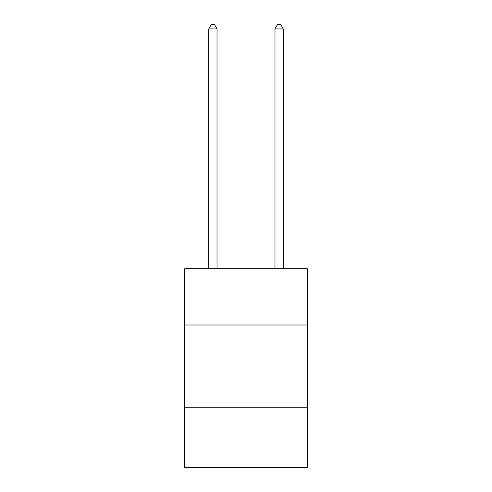<?xml version="1.0" encoding="UTF-8"?>
<svg xmlns="http://www.w3.org/2000/svg" width="492" height="492" viewBox="0 0 492 492"><rect width="100%" height="100%" fill="white"/><g stroke="black" fill="none" stroke-linecap="round" stroke-linejoin="round"><path stroke-width="0.74" d="M307.272 324.991L307.272 268.687L184.728 268.687L184.728 324.991L307.272 324.991L307.272 467.4L184.728 467.4L184.728 324.991M307.272 407.788L184.728 407.788M217.021 268.687L217.021 28.905L208.743 28.905L208.743 268.687M208.743 28.905L211.228 24.6L214.537 24.6L217.021 28.905M283.257 268.687L283.257 28.905L274.979 28.905L274.979 268.687M274.979 28.905L277.463 24.6L280.772 24.6L283.257 28.905"/></g></svg>
